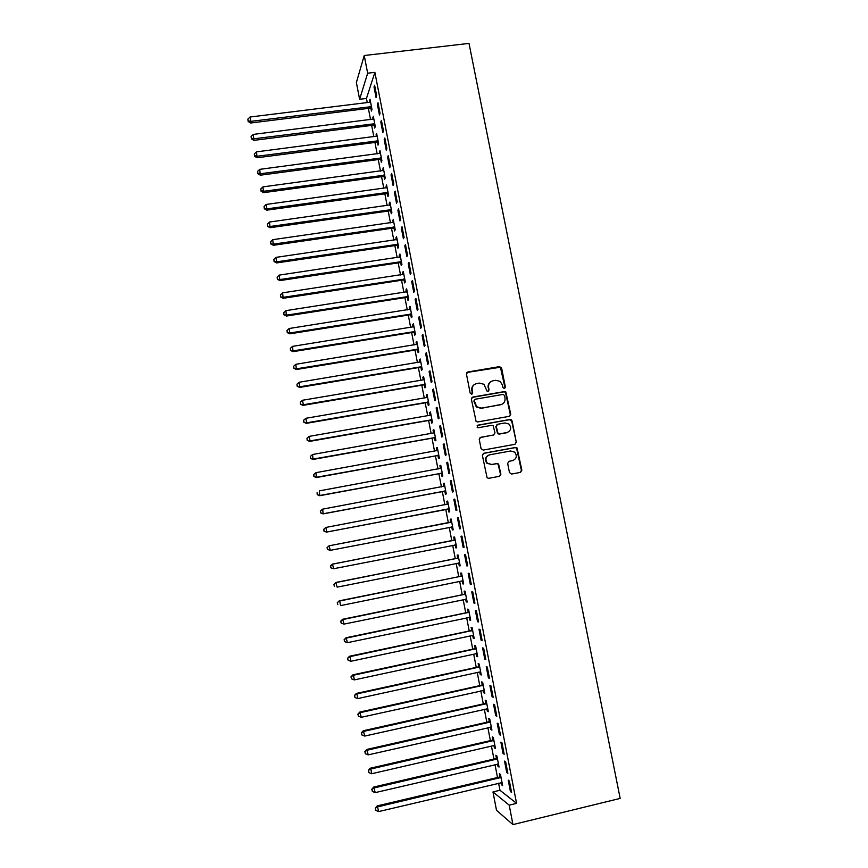 <?xml version="1.0" encoding="UTF-8"?>
<svg xmlns="http://www.w3.org/2000/svg" width="868" height="868" viewBox="0 0 868 868"><rect width="100%" height="100%" fill="white"/><g stroke="black" fill="none" stroke-linecap="round" stroke-linejoin="round"><path stroke-width="1.3" d="M504.406 388.571L505.382 387.106L501.617 368.108L499.512 366.621L467.863 371.971L466.441 374.065L470.185 393.171L471.671 394.224L472.669 392.748L472.181 390.274C471.834 386.727 473.342 384.481 476.706 383.548L479.353 383.103L483.888 384.264L487.078 391.132L488.087 391.392L489.064 389.916L488.575 387.454C488.239 383.916 489.736 381.681 493.067 380.748L495.704 380.303L500.087 381.356L502.442 385.066L502.93 387.529L504.406 388.571M504.59 388.517L504.937 387.378L500.402 367.229L466.908 372.47M471.932 394.148L472.181 390.274M488.304 391.327L488.575 387.454M509.473 472.561L511.588 474.047L520.464 472.387L521.863 470.25L517.024 447.888L515.527 447.465L483.791 453.259L482.38 455.396L487.078 477.791L488.706 478.322L499.512 476.304L500.912 474.167L498.568 464L496.995 463.512L491.646 464.499L487.349 463.143C484.886 459.324 485.679 456.546 489.736 454.799L510.634 450.98L514.691 452.152C517.382 455.96 516.666 458.792 512.543 460.648L509.071 461.288L507.661 463.425L509.473 472.561M516.579 803.377L374.878 72.359L367.663 73.216L359.612 99.288L356.379 82.493L364.234 55.519L469.002 43.4L620.175 798.408L512.955 824.6L509.201 805.157L516.579 803.377L499.968 790.271L492.97 791.941L509.201 805.157M364.234 55.519L367.663 73.216M509.353 416.325L510.753 414.22L505.838 391.913L504.46 391.566L472.778 397.056L471.357 399.161L476.12 421.49L477.66 421.946L509.353 416.325M512.087 420.947L516.297 442.192L514.898 444.308L483.172 450.091L481.046 448.593L479.255 439.447L480.666 437.32L493.577 434.998L494.977 432.872L493.176 425.765L491.668 425.342L478.246 427.729L477.161 427.414L477.747 425.201L509.983 419.472L511.426 419.852L516.297 442.192M506.738 772.531L507.878 773.334L505.653 761.876L504.536 761.117L506.738 772.531L507.682 772.303M497.538 764.024L497.972 766.303L499.046 767.062L496.897 755.963L495.834 755.247L496.42 758.231M499.393 734.556L500.5 735.218L498.286 723.814L497.19 723.207L499.393 734.556L500.326 734.339M490.398 727.08L490.865 729.489L491.906 730.107L489.769 719.051L488.738 718.476L489.313 721.449M492.08 696.765L493.143 697.275L490.952 685.926L489.888 685.46L492.08 696.765L493.013 696.559M483.292 690.299L483.791 692.838L484.8 693.315L482.673 682.313L481.664 681.879L482.239 684.83M484.789 659.148L485.83 659.506L483.65 648.212L482.608 647.897L484.789 659.148L485.722 658.942M476.174 648.7L353.471 675.228L354.339 679.894L476.185 653.702L476.738 656.36L477.715 656.696L475.599 645.738L474.633 645.445L475.197 648.385M477.541 621.705L478.55 621.922L476.38 610.671L475.371 610.497L477.541 621.705L478.474 621.51M469.187 617.246L469.729 620.034L470.673 620.24L468.568 609.336L467.624 609.173L468.188 612.103M470.326 584.424L471.302 584.5L469.143 573.314L468.167 573.281L470.326 584.424L471.259 584.24M462.134 576.016L339.714 600.981L340.571 605.604L462.134 580.963L462.742 583.882L463.664 583.947L461.57 573.086L460.648 573.064L461.212 575.972M463.143 547.328L464.098 547.252L461.939 536.12L460.995 536.229L463.143 547.328L464.076 547.144M455.223 544.974L455.787 547.882L456.687 547.816L454.593 536.999L453.704 537.108L454.268 540.015M454.767 499.089L453.856 499.35L455.993 510.395L456.915 510.178L454.767 499.089M448.311 509.147L448.864 512.044L449.732 511.838L447.649 501.075L446.792 501.324L447.356 504.21M447.628 462.243L446.749 462.633L448.875 473.635L449.765 473.277L447.628 462.243M441.421 473.483L441.975 476.358L442.81 476.033L440.749 465.313L439.913 465.693L440.467 468.568M440.521 425.559L439.675 426.09L441.79 437.038L442.647 436.539L440.521 425.559M434.564 437.971L435.118 440.836L435.931 440.38L433.87 429.714L433.056 430.213L433.599 432.969M433.447 389.038L432.622 389.71L434.738 400.604L435.573 399.974L433.447 389.038M427.729 402.622L428.282 405.475L429.063 404.879L427.013 394.267L426.242 394.897L426.741 397.511L305.851 418.3L306.686 422.814L428.51 402.014M426.416 352.69L425.613 353.493L427.718 364.343L428.521 363.573L426.416 352.69M420.937 367.424L421.479 370.267L422.239 369.54L420.199 358.972L419.45 359.732L419.928 362.195M419.407 316.505L418.636 317.438L420.73 328.245L421.501 327.344L419.407 316.505M414.166 332.379L414.709 335.211L415.446 334.364L413.407 323.84L412.691 324.719L413.135 327.041M412.43 280.483L411.682 281.558L413.765 292.299L414.513 291.268L412.43 280.483M407.428 297.485L407.971 300.306L408.676 299.33L406.647 288.849L405.953 289.869L406.376 292.039M405.486 244.624L404.77 245.828L406.842 256.527L407.559 255.366L405.486 244.624M400.712 262.754L401.255 265.554L401.938 264.458L399.92 254.031L399.247 255.159L399.638 257.199M398.564 208.928L397.88 210.262L399.942 220.917L400.636 219.615L398.564 208.928M394.039 228.165L394.571 230.964L395.233 229.738L393.226 219.354L392.944 222.501M391.685 173.383L391.023 174.848L393.085 185.459L393.746 184.027L391.685 173.383M387.388 193.738L387.92 196.515L388.549 195.17L386.553 184.83L386.271 187.955M387.106 192.273L387.291 193.271M384.839 138.012L384.199 139.607L386.249 150.164L386.889 148.602L384.839 138.012M380.759 159.452L381.302 162.218L381.898 160.754L379.913 150.457L379.631 153.571M380.455 157.857L380.661 158.942M378.014 102.793L377.406 104.507L379.446 115.021L380.054 113.339L378.014 102.793M374.173 125.307L374.705 128.073L375.28 126.478L373.305 116.225L373.012 119.328M373.837 123.603L374.065 124.775M374.878 72.359L366.459 98.453L367.251 102.565M368.379 108.381L370.549 119.632M371.656 125.404L373.848 136.743M374.954 142.46L377.157 153.896M378.253 159.549L380.477 171.072M381.551 176.681L383.797 188.302M384.871 193.846L387.128 205.564M388.191 211.054L390.47 222.859M391.511 228.295L393.812 240.186M394.853 245.579L397.164 257.568M398.195 262.896L400.528 274.972M401.548 280.255L403.891 292.429M404.9 297.648L407.266 309.919M408.264 315.073L410.651 327.442M411.638 332.553L414.036 345.008M415.012 350.054L417.432 362.607M418.398 367.609L420.839 380.249M421.794 385.197L424.257 397.935M425.201 402.817L427.674 415.653M428.608 420.481L431.103 433.414M432.025 438.188L434.532 451.219M435.443 455.928L437.982 469.056M438.872 473.711L441.432 486.937M442.311 491.527L444.893 504.861M445.761 509.386L448.355 522.807M449.223 527.31L451.816 540.742M452.695 545.321L455.277 558.71M456.177 563.375L458.76 576.721M459.671 581.462L462.243 594.764M463.176 599.593L465.736 612.862M466.68 617.766L469.23 630.993M470.196 635.973L472.734 649.166M473.711 654.233L476.25 667.373M477.248 672.526L479.776 685.633M480.785 690.863L483.302 703.926M484.333 709.232L486.839 722.263M487.881 727.655L490.387 740.632M491.451 746.111L493.946 759.055M495.02 764.621L497.505 777.511M498.601 783.164L499.968 790.271M370.886 108.294L371.417 111.05L371.981 109.401L370.007 99.169L369.714 102.261L250.006 117.017L250.819 121.357L371.45 106.645M374.618 85.238L374.021 87.028L376.05 97.509L376.658 95.762L374.618 85.238M377.461 142.363L377.992 145.13L378.589 143.6L376.603 133.325L376.321 136.428M377.146 140.714L377.363 141.842M381.421 120.381L380.802 122.041L382.842 132.576L383.472 130.949L381.421 120.381M384.068 176.573L384.611 179.351L385.218 177.94L383.233 167.622L382.951 170.746M383.775 175.043L383.981 176.085M388.256 155.676L387.616 157.206L389.656 167.795L390.318 166.298L388.256 155.676M390.709 210.935L391.251 213.723L391.891 212.432L389.884 202.07L389.602 205.217M395.124 191.134L394.452 192.533L396.513 203.166L397.186 201.799L395.124 191.134M397.37 245.438L397.913 248.237L398.586 247.076L396.567 236.671L395.906 237.865L396.285 239.828M402.025 226.754L401.32 228.024L403.392 238.7L404.097 237.463L402.025 226.754M404.065 280.104L404.607 282.914L405.302 281.872L403.284 271.424L402.6 272.498L403.002 274.603M408.947 262.527L408.22 263.666L410.304 274.397L411.031 273.29L408.947 262.527M410.792 314.91L411.334 317.742L412.061 316.831L410.032 306.328L409.316 307.272L409.75 309.518M415.913 298.473L415.154 299.482L417.248 310.256L418.007 309.279L415.913 298.473M417.541 349.88L418.094 352.712L418.843 351.931L416.803 341.384L416.065 342.209L416.521 344.596M422.9 334.571L422.119 335.449L424.213 346.267L425.005 345.442L422.9 334.571M424.333 385.001L424.875 387.844L425.645 387.193L423.606 376.593L422.835 377.298L423.334 379.837L302.509 400.256L303.344 404.759L425.103 384.329M429.931 370.842L429.118 371.58L431.222 382.452L432.036 381.757L429.931 370.842M431.146 420.275L431.689 423.139L432.492 422.607L430.441 411.964L429.649 412.539L430.17 415.219L309.203 436.376L310.039 440.911L431.939 419.732M436.984 407.276L436.148 407.884L438.253 418.799L439.11 418.235L436.984 407.276M437.982 455.711L438.535 458.575L439.371 458.185L437.298 447.497L436.485 447.931L437.027 450.763M444.069 443.874L443.201 444.34L445.327 455.309L446.206 454.886L444.069 443.874M444.861 491.299L445.414 494.185L446.271 493.914L444.199 483.183L443.353 483.487L443.906 486.373M451.197 480.644L450.297 480.97L452.434 491.993L453.335 491.711L451.197 480.644M450.242 519.194L451.121 519.031L450.242 519.194L450.807 522.091M451.761 527.039L452.326 529.936L453.194 529.773M451.121 519.021L453.204 529.805L452.326 529.936M457.414 517.773L458.347 517.588L457.414 517.773L459.563 528.84L460.496 528.655M458.347 517.588L460.496 528.699L459.563 528.84M458.695 562.941L459.259 565.86L460.17 565.86L458.076 555.021L457.176 555.064L457.74 557.972M466.734 565.86L467.7 565.86L465.53 554.695L464.575 554.739L466.734 565.86L467.657 565.676M465.671 599.072L466.224 601.936L467.168 602.066L465.064 591.195L464.13 591.097L464.695 594.016M473.928 603.043L474.926 603.184L472.756 591.965L471.769 591.867L473.928 603.043L474.861 602.848M472.648 630.461L350.021 656.609L350.878 661.264L472.659 635.452L473.234 638.175L474.199 638.447L472.084 627.521L471.129 627.293L471.693 630.222M481.165 640.4L482.185 640.692L480.004 629.419L478.984 629.181L481.165 640.4L482.098 640.204M479.7 666.971L356.932 693.901L357.8 698.577L479.722 671.984L480.264 674.577L481.252 674.989L479.136 664.009L478.149 663.64L478.713 666.591M488.424 677.93L489.487 678.364L487.295 667.047L486.243 666.657L488.424 677.93L489.357 677.734M486.839 708.668L487.317 711.142L488.348 711.695L486.21 700.66L485.201 700.161L485.776 703.123M495.726 715.644L496.821 716.219L494.619 704.849L493.534 704.306L495.726 715.644L496.659 715.427M493.903 740.469L370.853 769.005L371.721 773.724L493.925 745.547L494.413 747.88L495.465 748.563L493.328 737.485L492.286 736.845L492.861 739.818M503.06 753.522L504.178 754.249L501.964 742.824L500.858 742.14L503.06 753.522L503.993 753.305M501.118 782.567L501.541 784.77L502.626 785.605L500.478 774.473L499.404 773.692L499.979 776.676M510.427 791.573L511.577 792.462L509.353 780.972L508.214 780.137L510.427 791.573L511.371 791.356M512.955 824.6L496.507 810.289L492.97 791.941M366.459 98.453L359.612 99.288M369.442 100.862L370.31 100.753M374.021 87.028L374.943 86.908M372.73 117.853L373.598 117.744M377.406 104.507L378.329 104.399M376.018 134.887L376.886 134.779M380.802 122.041L381.725 121.921M379.316 151.954L380.184 151.846M384.199 139.607L385.121 139.488M382.625 169.065L383.482 168.945M387.616 157.206L388.528 157.086M385.934 186.208L386.803 186.088M391.023 174.848L391.945 174.728M389.255 203.394L390.112 203.275M394.452 192.533L395.374 192.414M392.575 220.613L393.443 220.483M397.88 210.262L398.803 210.132M395.906 237.865L396.774 237.745M401.32 228.024L402.242 227.893M399.247 255.159L400.115 255.029M404.77 245.828L405.692 245.687M402.6 272.498L403.468 272.368M408.22 263.666L409.143 263.536M405.953 289.869L406.821 289.728M411.682 281.558L412.604 281.416M409.316 307.272L410.184 307.142M415.154 299.482L416.076 299.33M412.691 324.719L413.559 324.578M418.636 317.438L419.559 317.297M416.065 342.209L416.933 342.068M422.119 335.449L423.041 335.298M419.45 359.732L420.318 359.591M425.613 353.493L426.535 353.341M422.835 377.298L423.714 377.146M429.118 371.58L430.04 371.428M426.242 394.897L427.11 394.745M432.622 389.71L433.555 389.548M429.649 412.539L430.517 412.387M436.148 407.884L437.071 407.721M433.056 430.213L433.935 430.061M439.675 426.09L440.597 425.928M436.485 447.931L437.353 447.769M443.201 444.34L444.134 444.177M439.913 465.693L440.781 465.53M446.749 462.633L447.671 462.47M443.353 483.487L444.221 483.324M450.297 480.97L451.219 480.796M446.792 501.324L447.671 501.151M453.856 499.35L454.778 499.176M455.787 547.882L456.666 547.708M459.259 565.86L460.138 565.686M462.742 583.882L463.62 583.697M466.224 601.936L467.103 601.752M469.729 620.034L470.597 619.85M473.234 638.175L474.102 637.991M476.738 656.36L477.617 656.165M480.264 674.577L481.132 674.393M483.791 692.838L484.669 692.642M487.317 711.142L488.207 710.946M490.865 729.489L491.744 729.294M494.413 747.88L495.292 747.673M497.972 766.303L498.861 766.097M501.541 784.77L502.42 784.563M490.735 381.746C488.641 383.157 487.794 385.153 488.163 387.725M474.264 384.622C472.246 386.054 471.422 388.029 471.791 390.546M509.603 416.26L510.308 414.448L505.404 392.173L504.015 391.837L471.932 397.457M504.503 395.45L503.028 394.408L475.219 399.237L474.232 400.712L476.738 406.756L481.523 408.101L500.543 404.77C503.874 403.826 505.36 401.591 505.013 398.054L504.503 395.45M474.579 399.562L474.232 400.712M502.073 404.26L481.122 408.351L476.337 406.994L473.83 400.973M515.006 444.286L515.842 442.376M493.784 434.944L480.015 437.57M511.643 421.175L509.538 419.689L477.194 425.45M506.901 432.589C511.1 430.691 511.773 427.837 508.919 424.029L505.002 422.966L497.657 424.268L496.257 426.383L498.048 433.479L499.567 433.913L507.78 432.351M496.984 424.55L496.257 426.383M506.456 432.796L499.133 434.119L497.614 433.685L495.823 426.6M513.01 460.528L509.071 461.288M488.619 455.157C485.136 457.186 484.572 459.899 486.937 463.295L491.646 464.499M499.491 476.315L500.478 474.308L498.134 464.163L496.561 463.675L491.223 464.662M520.409 472.398L521.397 470.402L516.568 448.072L515.071 447.649L483.237 453.465M248.194 120.836L247.868 119.1L248.15 121.498L248.194 120.836L250.819 121.357L250.689 122.996L369.942 108.185L371.808 108.533M370.538 101.925L369.735 102.261M247.868 119.1L250.006 117.017M250.689 122.996L248.15 121.498M373.837 118.992L253.239 134.421L253.901 140.356L373.229 125.198L375.095 125.545M251.416 138.24L251.091 136.504L251.362 138.869L251.416 138.24L254.042 138.782L374.748 123.712M251.091 136.504L253.239 134.421M253.901 140.356L251.362 138.869M377.135 136.092L256.472 151.867L257.123 157.748L376.517 142.254L378.394 142.591M254.649 155.687L254.324 153.94L254.584 156.294L254.649 155.687L257.275 156.24L378.047 140.822M254.324 153.94L256.472 151.867M257.123 157.748L254.584 156.294M380.444 153.224L259.706 169.358L260.357 175.184L379.815 159.343L381.692 159.679M257.883 173.166L257.557 171.419L257.818 173.741L257.883 173.166L260.519 173.73L381.367 157.965M257.557 171.419L259.706 169.358M260.357 175.184L257.818 173.741M383.764 170.399L262.961 186.88L263.59 192.653L383.124 176.464L385.001 176.801M261.127 190.689L260.801 188.931L261.062 191.242L261.127 190.689L263.774 191.264L384.687 175.152M260.801 188.931L262.961 186.88M263.59 192.653L261.062 191.242M387.095 187.618L266.216 204.447L266.834 210.164L386.444 193.629L388.321 193.955M264.382 208.244L264.056 206.486L264.306 208.776L267.029 208.841L388.007 192.381M264.056 206.486L266.216 204.447M266.834 210.164L264.306 208.776M390.426 204.859L269.471 222.045L270.089 227.709L389.765 210.837L391.642 211.152M267.637 225.843L267.311 224.074L267.561 226.342L270.295 226.45L391.349 209.633M267.311 224.074L269.471 222.045M270.089 227.709L267.561 226.342M393.768 222.154L272.747 239.687L273.344 245.297L393.096 228.067L394.973 228.392M270.903 243.474L270.577 241.716L270.827 243.951L273.561 244.103L394.69 226.939M270.577 241.716L272.747 239.687M273.344 245.297L270.827 243.951M397.11 239.481L276.024 257.373L276.621 262.928L396.426 245.351L398.303 245.666M274.179 261.149L273.854 259.38L274.093 261.604L276.849 261.8L398.032 244.266M273.854 259.38L276.024 257.373M276.621 262.928L274.093 261.604M400.463 256.841L279.312 275.091L279.887 280.592L399.768 262.657L401.656 262.971M277.456 278.867L277.131 277.098L277.369 279.301L280.125 279.529L401.396 261.648M277.131 277.098L279.312 275.091M279.887 280.592L277.369 279.301M403.826 274.245L282.599 292.852L283.174 298.299L403.121 280.017L404.998 280.321M280.744 296.628L280.418 294.849L280.646 297.03L283.424 297.301L404.759 279.051M280.418 294.849L282.599 292.852M283.174 298.299L280.646 297.03M407.2 291.681L285.897 310.646L286.462 316.039L406.474 297.399L408.361 297.702M284.042 314.422L283.717 312.643L283.934 314.791L286.722 315.106L408.134 296.509M283.717 312.643L285.897 310.646M286.462 316.039L283.934 314.791M410.575 309.16L289.207 328.495L289.76 333.833L409.837 314.824L411.725 315.127M287.341 332.249L287.015 330.469L287.232 332.607L290.031 332.954L411.508 313.988M287.015 330.469L289.207 328.495M289.76 333.833L287.232 332.607M413.96 326.672L292.516 346.375L293.059 351.649L413.211 332.292L415.099 332.585M290.65 350.129L290.324 348.339L290.541 350.455L293.351 350.846L414.893 331.522M290.324 348.339L292.516 346.375M293.059 351.649L290.541 350.455M417.345 344.227L295.836 364.289L296.368 369.518L416.597 349.793L418.484 350.086M293.97 368.043L293.644 366.253L293.851 368.336L296.672 368.781L418.289 349.088M293.644 366.253L295.836 364.289M296.368 369.518L293.851 368.336M420.752 361.826L299.167 382.256L299.688 387.421L419.982 367.338L421.87 367.631M297.301 386L296.964 384.199L297.171 386.271L300.002 386.748L421.685 366.687M296.964 384.199L299.167 382.256M299.688 387.421L297.171 386.271M300.632 404L300.295 402.199L300.502 404.238L303.344 404.759L303.008 405.367L423.378 384.925L425.266 385.208M424.159 379.457L423.291 379.837M300.295 402.199L302.509 400.256M303.008 405.367L300.502 404.238M303.974 422.032L303.637 420.221L303.833 422.249L306.686 422.814L306.35 423.356L426.774 402.546L428.673 402.817M427.566 397.121L426.709 397.511M303.637 420.221L305.851 418.3M306.35 423.356L303.833 422.249M307.315 440.109L306.979 438.297L307.174 440.293L310.039 440.911L309.692 441.378L430.192 420.199L432.08 420.481M430.995 414.839L430.127 415.229M306.979 438.297L309.203 436.376M309.692 441.378L307.174 440.293M433.967 432.861L312.556 454.506L313.033 459.443L433.609 437.895L435.497 438.166M310.668 458.228L310.332 456.416L310.527 458.391L313.402 459.042L435.367 437.494M310.332 456.416L312.556 454.506M313.033 459.443L310.527 458.391M437.863 450.373L315.93 472.669L316.386 477.552L437.027 455.635L438.926 455.906M437.841 450.286L437.125 450.742M314.032 476.38L313.695 474.568L313.89 476.521L316.766 477.216L438.807 455.299M313.695 474.568L315.93 472.669M316.386 477.552L313.89 476.521M441.302 468.199L319.305 490.876L319.749 495.704L440.467 473.418L442.354 473.678M441.269 468.047L440.391 468.611M317.406 494.586L317.07 492.764L317.254 494.695L320.151 495.433L442.257 473.136M319.749 495.704L317.254 494.695M444.752 486.069L322.679 509.125L323.124 513.889L443.906 491.234L445.805 491.483M444.709 485.852L443.678 486.514M320.78 512.825L320.444 511.002L320.628 512.901L323.536 513.693L445.707 491.017M320.292 511.078L322.679 509.125L320.444 511.002M323.124 513.889L320.628 512.901M448.214 503.982L326.075 527.408L326.498 532.117L447.346 509.082L449.255 509.342M448.159 503.69L446.933 504.471M324.165 531.107L323.829 529.274L324.003 531.162L326.921 531.986L449.168 508.941M323.666 529.339L325.652 527.56L323.829 529.274M326.498 532.117L324.003 531.162M451.1 526.952L452.705 527.234M451.61 521.559L449.939 522.503L329.037 545.82L330.317 550.334L452.64 526.898M451.685 521.928L329.471 545.744L327.052 547.632L327.561 549.433L327.225 547.599M327.561 549.433L330.317 550.334L327.388 549.455M327.052 547.632L329.037 545.82M454.843 544.898L456.167 545.158M455.071 539.484L453.4 540.428L332.433 564.124L333.724 568.714L456.123 544.898M455.157 539.918L332.878 564.113L330.448 565.958L330.968 567.802L330.621 565.958M330.968 567.802L333.279 568.703L330.784 567.791M330.448 565.958L332.433 564.124M458.51 562.909L459.639 563.137M458.543 557.44L456.872 558.395L335.829 582.461L337.142 587.137L459.606 562.931M458.64 557.95L336.285 582.526L333.854 584.338L334.375 586.204L334.028 584.359M333.854 584.338L335.829 582.461M462.362 580.931L463.121 581.148M462.026 575.441L460.344 576.395L339.236 600.851L337.261 602.75L337.793 604.66L337.446 602.815M337.261 602.75L339.236 600.851M465.877 599.05L466.615 599.191M465.508 593.473L463.837 594.439L342.654 619.275L343.999 624.114L466.593 599.137M465.628 594.124L343.142 619.481L340.679 621.217L341.211 623.148L340.874 621.293M343.999 624.114L341.211 623.148M340.679 621.217L342.654 619.275M469.002 611.56L467.32 612.526L346.082 637.752L347.439 642.667L470.109 617.3M469.132 612.276L346.571 638.023L344.108 639.716L344.65 641.68L344.303 639.825M347.439 642.667L344.65 641.68M344.108 639.716L346.082 637.752M472.496 629.68L470.825 630.656L349.511 656.262L350.021 656.609L347.536 658.259L348.09 660.255L347.743 658.4M472.659 635.452L473.624 635.495M350.878 661.264L348.09 660.255M347.536 658.259L349.511 656.262M476.011 647.832L474.329 648.819L352.95 674.816L353.471 675.228L350.987 676.845L351.529 678.874L351.193 677.018M476.185 653.702L477.15 653.745M354.339 679.894L351.529 678.874M350.987 676.845L352.95 674.816M479.527 666.038L477.845 667.025L356.39 693.413L356.932 693.901L354.426 695.474L354.99 697.536L354.643 695.669M479.722 671.984L480.677 672.027M357.8 698.577L354.99 697.536M354.426 695.474L356.39 693.413M483.053 684.277L481.371 685.275L359.851 712.053L361.272 717.293L484.225 690.353M483.237 685.286L360.404 712.606L357.887 714.147L358.451 716.241L358.104 714.375M361.272 717.293L358.451 716.241M357.887 714.147L359.851 712.053M486.579 702.559L484.897 703.568L363.312 730.737L364.744 736.064L487.773 708.711M486.785 703.633L363.876 731.366L361.359 732.863L361.923 734.99L361.576 733.113M364.744 736.064L361.923 734.99M361.359 732.863L363.312 730.737M490.116 720.885L488.445 721.894L366.773 749.453L368.227 754.867L491.331 727.124M490.344 722.035L367.359 750.158L364.831 751.612L365.406 753.782L365.059 751.905M368.227 754.867L365.406 753.782M364.831 751.612L366.773 749.453M493.664 739.243L491.993 740.263L370.256 768.223L370.853 769.005L368.314 770.415L368.889 772.618L368.542 770.73M493.925 745.547L494.89 745.569M371.721 773.724L368.889 772.618M368.314 770.415L370.256 768.223M497.223 757.655L495.541 758.686L373.739 787.037L375.226 792.614L498.46 764.068M497.472 758.947L374.347 787.884L371.797 789.262L372.394 791.497L372.036 789.609M375.226 792.614L372.394 791.497M371.797 789.262L373.739 787.037M500.793 776.1L499.111 777.131L377.233 805.895L378.741 811.558L502.04 782.6M501.053 777.478L377.862 806.817L375.291 808.151L375.887 810.419L375.54 808.52M378.741 811.558L375.887 810.419M375.291 808.151L377.233 805.895M369.942 108.185L370.506 106.525M370.614 108.229L371.178 106.569M373.229 125.198L373.804 123.603M373.902 125.242L374.477 123.647M376.517 142.254L377.103 140.714M377.189 142.298L377.775 140.757M379.815 159.343L380.423 157.868M380.488 159.376L381.085 157.9M383.124 176.464L383.732 175.054M383.797 176.508L384.405 175.086M386.444 193.629L387.063 192.273M387.117 193.662L387.736 192.305L387.085 193.662M389.765 210.837L390.394 209.535M390.437 210.87L391.067 209.568M393.096 228.067L393.736 226.841M393.757 228.1L394.408 226.873M396.426 245.351L397.088 244.179M397.099 245.373L397.761 244.201M399.768 262.657L400.441 261.55M400.441 262.689L401.114 261.583M403.121 280.017L403.804 278.964M403.794 280.038L404.477 278.986M406.474 297.399L407.179 296.411M407.146 297.431L407.851 296.444M409.837 314.824L410.553 313.901M410.521 314.856L411.237 313.934M413.211 332.292L413.938 331.435M413.884 332.314L414.622 331.457M416.597 349.793L417.334 349.001M417.269 349.815L418.007 349.023M419.982 367.338L420.73 366.611M420.654 367.359L421.414 366.632M423.378 384.925L424.148 384.253M424.051 384.936L424.821 384.274M426.774 402.546L427.555 401.938M427.457 402.557L428.239 401.96M430.192 420.199L430.984 419.667M430.864 420.221L431.656 419.678M433.609 437.895L434.412 437.429M434.282 437.917L435.096 437.439M437.027 455.635L437.852 455.233M437.711 455.646L438.535 455.233M440.467 473.418L441.302 473.071M441.139 473.418L441.975 473.082M443.689 486.514L444.514 486.232M443.906 491.234L444.752 490.952M444.579 491.234L445.436 490.962M447.118 504.362L447.975 504.134M447.346 509.082L448.214 508.876M448.029 509.093L448.897 508.876M450.568 522.243L451.447 522.08M449.939 522.503L450.817 522.341M451.49 526.985L452.358 526.843M454.029 540.167L454.919 540.07M453.4 540.428L454.289 540.33M454.951 544.92L455.841 544.844M457.501 558.135L458.402 558.102M456.872 558.395L457.772 558.363M458.597 562.887L459.324 562.876M460.973 576.135L461.895 576.178M460.344 576.395L461.266 576.439M464.467 594.179L465.389 594.287M463.837 594.439L464.76 594.547M467.95 612.265L468.904 612.439M467.32 612.526L468.264 612.7M471.454 630.385L472.409 630.624M470.825 630.656L471.78 630.895M474.959 648.548L475.935 648.863M474.329 648.819L475.306 649.134M478.474 666.754L479.461 667.134M477.845 667.025L478.832 667.405M482 685.004L483.009 685.449M481.371 685.275L482.369 685.731M485.537 703.286L486.547 703.807M484.897 703.568L485.917 704.089M489.075 721.612L490.105 722.198M488.445 721.894L489.465 722.48M492.623 739.981L493.664 740.643M491.993 740.263L493.035 740.925M496.181 758.393L497.234 759.12M495.541 758.686L496.604 759.413M499.74 776.849L500.814 777.641M499.111 777.131L500.185 777.934M373.349 125.187L373.913 123.592M376.777 142.243L377.363 140.703M380.206 159.332L380.813 157.857M383.645 176.475L384.264 175.054"/></g></svg>
